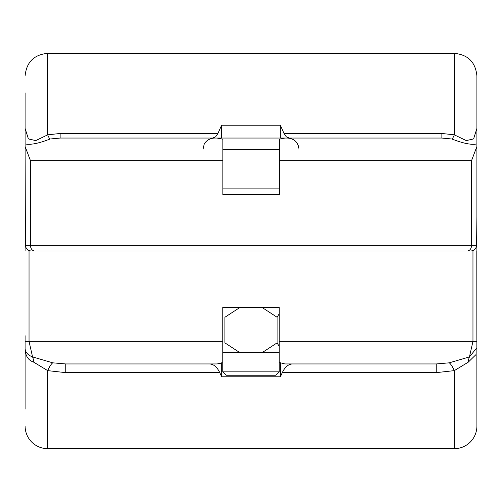 <?xml version="1.0" encoding="UTF-8"?>
<svg xmlns="http://www.w3.org/2000/svg" width="502" height="502" viewBox="0 0 502 502"><rect width="100%" height="100%" fill="white"/><g stroke="black" fill="none" stroke-linecap="round" stroke-linejoin="round"><path stroke-width="0.75" d="M476.9 335.712L476.9 160.64M25.1 409.13L25.1 341.36L222.762 341.36L222.762 362.802L217.128 363.95L65.762 363.95L52.779 362.833L32.561 356.922L29.034 341.36L29.034 251L476.812 251L476.9 426.072A22.59 22.59 0 0 1 454.31 448.662A22.59 22.59 0 0 0 476.9 426.072L476.9 409.13M25.1 335.712L25.1 341.36M29.034 251L25.188 251M222.762 341.36L222.762 307.475L279.237 307.475L262.094 307.475L277.085 317.258L277.085 342.872L279.237 346.367M65.762 363.95L65.762 372.641L219.757 372.641L221.677 376.776L280.367 376.776L280.367 362.764L279.237 362.802L279.237 307.475M65.762 372.641L47.69 370.627L47.69 448.662A22.59 22.59 0 0 1 25.1 426.072A22.59 22.59 0 0 0 47.69 448.662L454.31 448.662L454.31 370.627L436.238 372.641L436.238 363.95L449.221 362.833L469.439 356.922L472.966 341.36L472.966 251M280.367 376.776L282.287 372.641L436.238 372.641M292.566 363.95C288.368 364.126 284.941 367.018 282.287 372.641M280.367 362.764L284.872 363.95L436.238 363.95M219.757 372.641C217.102 367.018 213.67 364.126 209.478 363.95M221.677 376.776L221.677 362.764M52.779 362.833A22.59 4.625 -74 0 0 47.69 370.627L33.803 362.212C27.773 360.191 24.874 355.109 25.1 346.97C24.761 351.551 27.246 354.864 32.561 356.922A22.59 12.757 -71.7 0 1 33.803 362.212M476.881 347.735L469.439 356.922A22.59 12.757 -108.3 0 0 468.197 362.212L475.846 354.738M468.197 362.212L454.31 370.627A22.59 4.625 -106 0 0 449.221 362.833M441.867 133.469L454.31 134.831L454.31 53.337C468.033 54.674 475.563 62.204 476.9 75.927L476.9 143.905C471.698 145.116 463.371 143.484 451.919 139.01L441.867 138.05L441.867 133.469L284.044 133.469L280.323 125.224L221.633 125.224L217.912 133.469L60.133 133.469L47.69 134.831L35.73 140.604L28.394 138.897L25.1 128.399L25.1 92.87L25.1 251L25.1 160.64M476.9 143.905L476.9 251M31.18 251C27.754 250.623 25.834 248.741 25.407 245.352L25.1 143.905L25.1 146.484L30.459 160.64L30.459 245.352L476.593 245.352C476.166 248.741 474.246 250.623 470.82 251M25.1 216.513L25.1 146.484M25.1 92.87L25.1 128.399M476.9 216.513L476.593 245.352M212.672 138.05L215.603 136.839L217.912 133.469M221.633 125.224L221.633 138.05M476.9 146.484L471.541 160.64L279.332 160.64L279.332 194.525L222.857 194.525L222.857 139.192L217.128 138.05L60.133 138.05L50.081 139.01C38.629 143.484 30.302 145.116 25.1 143.905M284.044 133.469L286.353 136.839L289.284 138.05M280.323 125.224L280.323 138.05M441.867 138.05L284.872 138.05L279.332 139.198L279.332 160.64M451.919 139.01A11.295 2.027 104.6 0 0 454.31 134.831L466.27 140.604L473.606 138.897L476.9 128.399M60.133 138.05L60.133 133.469M50.081 139.01A11.295 2.027 75.4 0 1 47.69 134.831L47.69 53.337C33.973 54.674 26.443 62.204 25.1 75.927M217.128 138.05L284.872 138.05M222.857 194.525L279.332 194.525M275.454 371.856L279.237 371.856L279.237 352.655L222.762 352.655L222.762 371.856L275.454 371.856M222.762 371.856L226.151 375.245L275.849 375.245L279.237 371.856M277.085 317.258L279.237 313.763M222.762 307.475L239.906 307.475L224.915 317.258L224.915 342.872L239.906 352.655M262.094 352.655L277.085 342.872M279.237 341.36L476.9 341.36M454.31 448.662A22.59 22.59 0 0 0 476.9 426.072M471.541 160.64L471.541 245.352A5.647 4.305 -90 0 1 467.23 251M222.857 160.64L30.459 160.64M25.407 245.352L30.459 245.352A5.647 4.305 -90 0 0 34.77 251M222.857 149.345L279.332 149.345M222.857 188.877L279.332 188.877M476.887 347.735L476.9 347.007M454.31 53.337L47.69 53.337M299.004 149.345C298.332 142.486 294.567 138.721 287.709 138.05M202.996 149.345L204.151 144.375C203.762 144.645 206.573 138.577 214.291 138.05"/></g></svg>
